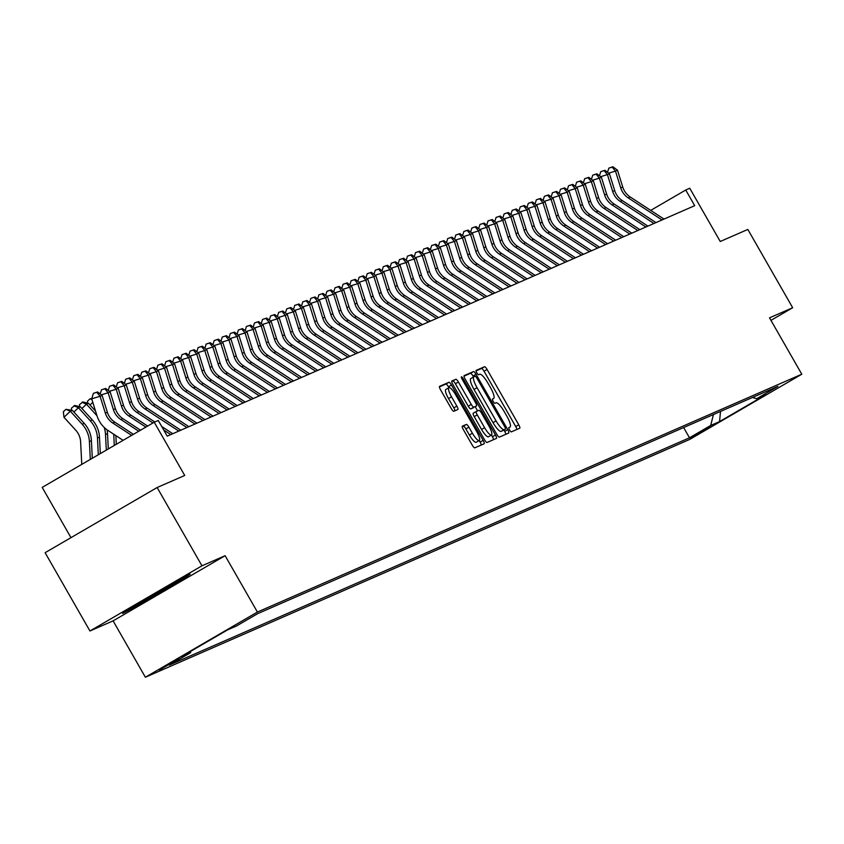 <?xml version="1.0" encoding="UTF-8"?>
<svg xmlns="http://www.w3.org/2000/svg" width="844" height="844" viewBox="0 0 844 844"><rect width="100%" height="100%" fill="white"/><g stroke="black" fill="none" stroke-linecap="round" stroke-linejoin="round"><path stroke-width="1.27" d="M509.544 429.976A2.479 0.601 59.8 0 0 511.327 431.885L519.725 428.214A3.545 0.855 59.8 0 0 519.746 428.203A3.545 0.855 59.8 0 0 518.754 424.796L487.072 369.472A3.545 0.855 59.8 0 0 484.519 366.739L476.121 370.411A2.479 0.601 59.8 0 0 476.1 370.421A2.479 0.601 59.8 0 0 476.797 372.805A2.479 0.601 59.8 0 0 478.58 374.715L479.666 374.24A11.341 2.743 59.8 0 1 487.832 382.976L490.469 387.586A11.341 2.743 59.8 0 1 493.645 398.484A11.341 2.743 59.8 0 1 493.571 398.526L492.485 399.001A2.479 0.601 59.8 0 0 492.474 399.001A2.479 0.601 59.8 0 0 493.17 401.396A2.479 0.601 59.8 0 0 494.953 403.305L496.04 402.831A11.341 2.743 59.8 0 1 504.206 411.555L506.843 416.166A11.341 2.743 59.8 0 1 510.019 427.075A11.341 2.743 59.8 0 1 509.945 427.106L508.858 427.581A2.479 0.601 59.8 0 0 508.848 427.591A2.479 0.601 59.8 0 0 509.544 429.976M159.389 670.009L179.107 658.636L159.389 670.009M462.375 426.178A3.545 0.855 59.8 0 0 462.354 426.188A3.545 0.855 59.8 0 0 463.345 429.596L472.239 445.126A3.545 0.855 59.8 0 0 474.782 447.847L484.118 443.775A3.545 0.855 59.8 0 0 484.139 443.765A3.545 0.855 59.8 0 0 483.148 440.357L451.456 385.033A3.545 0.855 59.8 0 0 448.902 382.3L439.576 386.373A3.545 0.855 59.8 0 0 439.555 386.383A3.545 0.855 59.8 0 0 440.547 389.791L451.287 408.549A3.545 0.855 59.8 0 0 453.84 411.271L457.828 409.53A3.545 0.855 59.8 0 0 457.849 409.519A3.545 0.855 59.8 0 0 456.857 406.112L451.529 396.807A9.474 2.289 59.8 0 1 448.881 387.691A9.474 2.289 59.8 0 1 455.76 394.96L476.628 431.389A9.474 2.289 59.8 0 1 479.276 440.505A9.474 2.289 59.8 0 1 472.397 433.236L468.916 427.169A3.545 0.855 59.8 0 0 466.363 424.437L462.333 426.209M770.962 320.361L792.674 307.733L747.837 229.441L720.249 241.489L689.759 188.254L685.739 190.016L694.707 205.672L167.228 436.137L158.261 420.47L154.23 422.232L42.2 487.399L70.97 537.649M201.969 565.807L89.939 630.985L113.096 620.867L225.126 555.7L201.969 565.807L157.132 487.526L184.72 475.467L154.23 422.232M225.126 555.7L257.409 612.058L801.8 374.219L689.77 439.386L145.379 677.236L257.409 612.058M792.674 307.733L769.517 317.85L801.8 374.219M496.821 434.386A3.545 0.855 59.8 0 0 499.374 437.108L508.7 433.035A3.545 0.855 59.8 0 0 508.721 433.025A3.545 0.855 59.8 0 0 507.729 429.617L476.037 374.293A3.545 0.855 59.8 0 0 473.495 371.56L464.158 375.633A3.545 0.855 59.8 0 0 464.137 375.643A3.545 0.855 59.8 0 0 465.128 379.051L496.821 434.386M496.409 438.405L487.083 442.478A3.545 0.855 59.8 0 1 484.53 439.756L452.838 384.421A3.545 0.855 59.8 0 1 451.846 381.013A3.545 0.855 59.8 0 0 451.846 381.013L455.865 379.262A3.545 0.855 59.8 0 1 458.408 381.994L471.268 404.424A3.545 0.855 59.8 0 0 473.811 407.156L476.459 405.996A3.545 0.855 59.8 0 0 476.48 405.985A3.545 0.855 59.8 0 0 475.488 402.577L462.111 379.22A2.479 0.601 59.8 0 1 461.415 376.835A2.479 0.601 59.8 0 1 463.219 378.734L495.439 434.987A3.545 0.855 59.8 0 1 496.43 438.395A3.545 0.855 59.8 0 0 496.43 438.395M89.939 630.985L45.112 552.693L157.132 487.526M710.859 426.315L689.991 438.11L710.859 426.315M190.839 651.251L190.459 652.76L169.264 665.083L689.495 437.793L710.69 425.46L713.454 414.52M190.459 652.76L181.608 656.621L227.627 629.856L236.489 625.984L257.684 613.651L777.915 386.362L756.72 398.695L765.571 394.823L719.552 421.589L710.69 425.46M113.096 620.867L145.379 677.236M685.739 190.016L650.713 210.388M683.629 427.549L689.495 437.793M752.458 397.482L756.72 398.695M720.512 411.439L719.552 421.589M131.791 607.026L122.686 613.451L147.331 600.242L181.07 580.609L190.164 574.194L165.529 587.403L131.791 607.026M180.658 579.891L181.07 580.609M146.951 599.578L147.331 600.242M516.866 429.469A3.545 0.855 59.8 0 0 515.726 426.558L484.045 371.233A3.545 0.855 59.8 0 0 481.491 368.501L476.016 370.896M473.537 376.973L473.009 376.044A3.545 0.855 59.8 0 0 470.467 373.322L464 376.15M505.841 434.291A3.545 0.855 59.8 0 0 504.701 431.379L503.889 429.965M505.366 429.111A2.479 0.601 59.8 0 0 505.377 429.1A2.479 0.601 59.8 0 0 504.68 426.716L476.871 378.154A2.479 0.601 59.8 0 0 475.088 376.245L473.938 376.74A11.341 2.743 59.8 0 0 473.874 376.783A11.341 2.743 59.8 0 0 477.039 387.681L496.05 420.882A11.341 2.743 59.8 0 0 504.216 429.617L502.338 430.873A2.479 0.601 59.8 0 0 502.349 430.862A2.479 0.601 59.8 0 0 502.37 430.862M473.811 376.825L470.91 378.502A11.341 2.743 59.8 0 0 470.846 378.545A11.341 2.743 59.8 0 0 474.012 389.443L477.039 387.681M505.377 429.1L501.188 431.379A11.341 2.743 59.8 0 1 493.023 422.644L474.012 389.443M451.709 381.52L455.865 379.262M473.473 407.736A3.545 0.855 59.8 0 1 473.452 407.747A3.545 0.855 59.8 0 0 473.452 407.747L470.783 408.918A3.545 0.855 59.8 0 1 468.241 406.186L455.38 383.746A3.545 0.855 59.8 0 0 452.838 381.024M475.214 406.724L477.598 410.88M491.419 435.019L492.411 436.749L495.439 434.987M484.604 427.708A9.474 2.289 59.8 0 0 491.482 434.987A9.474 2.289 59.8 0 0 488.824 425.861L481.481 413.032A3.545 0.855 59.8 0 0 478.928 410.3L476.28 411.461A3.545 0.855 59.8 0 0 476.259 411.471A3.545 0.855 59.8 0 0 477.25 414.879L484.604 427.708L481.576 429.469A9.474 2.289 59.8 0 0 488.454 436.749L491.482 434.987M476.238 411.482L473.252 413.222A3.545 0.855 59.8 0 0 473.231 413.233A3.545 0.855 59.8 0 0 474.222 416.641L477.25 414.879M481.576 429.469L474.222 416.641M493.54 439.661A3.545 0.855 59.8 0 0 492.411 436.749M479.276 440.505L476.248 442.267A9.474 2.289 59.8 0 1 469.369 434.998L465.888 428.931A3.545 0.855 59.8 0 0 463.335 426.199L462.206 426.695M448.881 387.691L445.854 389.453A9.474 2.289 59.8 0 0 448.502 398.568L451.529 396.807M454.969 410.775A3.545 0.855 59.8 0 0 453.829 407.874L448.502 398.568M448.934 387.67L448.428 386.795A3.545 0.855 59.8 0 0 445.875 384.062L439.407 386.89M481.249 445.031A3.545 0.855 59.8 0 0 480.12 442.119L479.213 440.547M662.002 219.957L628.242 197.897A18.051 17.502 66.4 0 1 620.741 187.938L615.476 171.1L608.693 173.168M664.017 219.081L630.257 197.011A18.051 17.502 66.4 0 1 622.745 187.052L617.491 170.214L615.476 171.1L612.174 167.123L612.976 166.764L608.819 168.146L612.174 167.123M608.819 168.146L607.532 172.281M617.491 170.214L612.976 166.764M135.884 604.642A23.463 0.633 150.2 0 0 135.715 604.821A23.463 0.633 150.2 0 0 150.76 596.94A23.463 0.633 150.2 0 0 176.428 581.558M184.203 577.391L147.257 599.409L127.803 609.843M653.952 223.481L620.192 201.41A18.051 17.502 66.4 0 1 612.681 191.451L607.427 174.613L600.643 176.681M655.967 222.594L622.197 200.534A18.051 17.502 66.4 0 1 614.696 190.575L609.442 173.737L607.427 174.613L604.114 170.636L604.926 170.288L600.77 171.659L604.114 170.636M600.77 171.659L599.472 175.795M609.442 173.737L604.926 170.288M645.892 226.994L612.132 204.934A18.051 17.502 66.4 0 1 604.631 194.975L599.367 178.137L592.583 180.205M647.907 226.118L614.147 204.048A18.051 17.502 66.4 0 1 606.646 194.088L601.382 177.251L599.367 178.137L596.064 174.159L596.866 173.801L592.71 175.183L596.064 174.159M592.71 175.183L591.422 179.318M601.382 177.251L596.866 173.801M637.842 230.517L604.082 208.447A18.051 17.502 66.4 0 1 596.581 198.488L591.317 181.65L584.533 183.718M639.857 229.631L606.097 207.571A18.051 17.502 66.4 0 1 598.586 197.612L593.332 180.774L591.317 181.65L588.015 177.673L588.817 177.324L584.66 178.696L588.015 177.673M584.66 178.696L583.373 182.832M593.332 180.774L588.817 177.324M629.793 234.031L596.033 211.971A18.051 17.502 66.4 0 1 588.521 202.011L583.267 185.174L576.484 187.241M631.808 233.155L598.037 211.084A18.051 17.502 66.4 0 1 590.536 201.125L585.282 184.287L583.267 185.174L579.955 181.196L580.767 180.838L576.61 182.22L579.955 181.196M576.61 182.22L575.313 186.355M585.282 184.287L580.767 180.838M621.733 237.554L587.973 215.484A18.051 17.502 66.4 0 1 580.472 205.525L575.207 188.687L568.423 190.755M623.748 236.668L589.988 214.608A18.051 17.502 66.4 0 1 582.487 204.649L577.222 187.811L575.207 188.687L571.905 184.709L572.707 184.361L568.55 185.733L571.905 184.709M568.55 185.733L567.263 189.868M577.222 187.811L572.707 184.361M613.683 241.067L579.923 219.007A18.051 17.502 66.4 0 1 572.422 209.048L567.157 192.21L560.374 194.278M615.698 240.192L581.938 218.121A18.051 17.502 66.4 0 1 574.426 208.162L569.173 191.324L567.157 192.21L563.855 188.233L564.657 187.874L560.5 189.256L563.855 188.233M560.5 189.256L559.213 193.392M569.173 191.324L564.657 187.874M605.633 244.591L571.873 222.521A18.051 17.502 66.4 0 1 564.362 212.561L559.108 195.724L552.324 197.791M607.648 243.705L573.878 221.645A18.051 17.502 66.4 0 1 566.377 211.686L561.123 194.848L559.108 195.724L555.795 191.746L556.607 191.398L552.451 192.77L555.795 191.746M552.451 192.77L551.153 196.905M561.123 194.848L556.607 191.398M597.573 248.104L563.813 226.044A18.051 17.502 66.4 0 1 556.312 216.085L551.048 199.247L544.264 201.315M599.588 247.229L565.828 225.158A18.051 17.502 66.4 0 1 558.327 215.199L553.063 198.361L551.048 199.247L547.745 195.27L548.547 194.911L544.391 196.293L547.745 195.27M544.391 196.293L543.103 200.429M553.063 198.361L548.547 194.911M589.523 251.628L555.763 229.557A18.051 17.502 66.4 0 1 548.262 219.598L542.998 202.76L536.214 204.828M591.538 250.742L557.779 228.682A18.051 17.502 66.4 0 1 550.267 218.723L545.013 201.885L542.998 202.76L539.696 198.783L540.498 198.435L536.341 199.806L539.696 198.783M536.341 199.806L535.054 203.942M545.013 201.885L540.498 198.435M581.474 255.141L547.714 233.081A18.051 17.502 66.4 0 1 540.202 223.122L534.948 206.284L528.165 208.352M583.489 254.266L549.718 232.195A18.051 17.502 66.4 0 1 542.217 222.236L536.963 205.398L534.948 206.284L531.636 202.307L532.448 201.948L528.291 203.33L531.636 202.307M528.291 203.33L526.994 207.466M536.963 205.398L532.448 201.948M573.414 258.665L539.654 236.594A18.051 17.502 66.4 0 1 532.153 226.635L526.888 209.797L520.104 211.865M575.429 257.779L541.669 235.719A18.051 17.502 66.4 0 1 534.168 225.759L528.903 208.922L526.888 209.797L523.586 205.82L524.388 205.472L520.231 206.843L523.586 205.82M520.231 206.843L518.944 210.979M528.903 208.922L524.388 205.472M565.364 262.178L531.604 240.118A18.051 17.502 66.4 0 1 524.103 230.159L518.838 213.321L512.055 215.389M567.379 261.302L533.619 239.232A18.051 17.502 66.4 0 1 526.107 229.273L520.853 212.435L518.838 213.321L515.536 209.344L516.338 208.985L512.181 210.367L515.536 209.344M512.181 210.367L510.894 214.503M520.853 212.435L516.338 208.985M557.314 265.702L523.554 243.631A18.051 17.502 66.4 0 1 516.043 233.672L510.789 216.834L504.005 218.902M559.329 264.816L525.559 242.755A18.051 17.502 66.4 0 1 518.058 232.796L512.804 215.958L510.789 216.834L507.476 212.857L508.288 212.509L504.132 213.88L507.476 212.857M504.132 213.88L502.834 218.016M512.804 215.958L508.288 212.509M549.254 269.215L515.494 247.155A18.051 17.502 66.4 0 1 507.993 237.196L502.729 220.358L495.945 222.426M551.269 268.339L517.509 246.269A18.051 17.502 66.4 0 1 510.008 236.309L504.744 219.472L502.729 220.358L499.426 216.38L500.228 216.022L496.072 217.404L499.426 216.38M496.072 217.404L494.784 221.539M504.744 219.472L500.228 216.022M541.204 272.739L507.444 250.668A18.051 17.502 66.4 0 1 499.943 240.709L494.679 223.871L487.895 225.939M543.219 271.852L509.459 249.792A18.051 17.502 66.4 0 1 501.948 239.833L496.694 222.995L494.679 223.871L491.377 219.894L492.179 219.545L488.022 220.917L491.377 219.894M488.022 220.917L486.735 225.053M496.694 222.995L492.179 219.545M533.155 276.252L499.395 254.192A18.051 17.502 66.4 0 1 491.883 244.232L486.629 227.395L479.846 229.462M535.17 275.376L501.399 253.305A18.051 17.502 66.4 0 1 493.898 243.346L488.644 226.508L486.629 227.395L483.317 223.417L484.129 223.059L479.972 224.441L483.317 223.417M479.972 224.441L478.675 228.576M488.644 226.508L484.129 223.059M525.095 279.775L491.335 257.705A18.051 17.502 66.4 0 1 483.834 247.746L478.58 230.908L471.785 232.976M527.11 278.889L493.35 256.829A18.051 17.502 66.4 0 1 485.849 246.87L480.584 230.032L478.58 230.908L475.267 226.93L476.069 226.582L471.912 227.954L475.267 226.93M471.912 227.954L470.625 232.089M480.584 230.032L476.069 226.582M517.045 283.289L483.285 261.229A18.051 17.502 66.4 0 1 475.784 251.269L470.519 234.432L463.736 236.499M519.06 282.413L485.3 260.342A18.051 17.502 66.4 0 1 477.788 250.383L472.534 233.545L470.519 234.432L467.217 230.454L468.019 230.095L463.862 231.478L467.217 230.454M463.862 231.478L462.575 235.613M472.534 233.545L468.019 230.095M508.995 286.812L475.235 264.742A18.051 17.502 66.4 0 1 467.724 254.782L462.47 237.945L455.686 240.012M511.01 285.926L477.24 263.866A18.051 17.502 66.4 0 1 469.739 253.907L464.485 237.069L462.47 237.945L459.157 233.967L459.969 233.619L455.813 234.991L459.157 233.967M455.813 234.991L454.515 239.126M464.485 237.069L459.969 233.619M500.935 290.325L467.175 268.265A18.051 17.502 66.4 0 1 459.674 258.306L454.42 241.468L447.626 243.536M502.95 289.45L469.19 267.379A18.051 17.502 66.4 0 1 461.689 257.42L456.425 240.582L454.42 241.468L451.107 237.491L451.909 237.132L447.753 238.514L451.107 237.491M447.753 238.514L446.465 242.65M456.425 240.582L451.909 237.132M492.885 293.849L459.125 271.779A18.051 17.502 66.4 0 1 451.624 261.819L446.36 244.982L439.576 247.049M494.901 292.973L461.14 270.903A18.051 17.502 66.4 0 1 453.639 260.944L448.375 244.106L446.36 244.982L443.058 241.004L443.86 240.656L439.703 242.028L443.058 241.004M439.703 242.028L438.416 246.163M448.375 244.106L443.86 240.656M484.836 297.362L451.076 275.302A18.051 17.502 66.4 0 1 443.564 265.343L438.31 248.505L431.527 250.573M486.851 296.487L453.08 274.416A18.051 17.502 66.4 0 1 445.579 264.457L440.325 247.619L438.31 248.505L434.998 244.528L435.81 244.169L431.653 245.551L434.998 244.528M431.653 245.551L430.356 249.687M440.325 247.619L435.81 244.169M476.776 300.886L443.016 278.815A18.051 17.502 66.4 0 1 435.515 268.856L430.261 252.018L423.466 254.086M478.791 300.01L445.031 277.94A18.051 17.502 66.4 0 1 437.53 267.981L432.265 251.143L430.261 252.018L426.948 248.041L427.75 247.693L423.593 249.064L426.948 248.041M423.593 249.064L422.306 253.2M432.265 251.143L427.75 247.693M468.726 304.399L434.966 282.339A18.051 17.502 66.4 0 1 427.465 272.38L422.2 255.542L415.417 257.61M470.741 303.523L436.981 281.453A18.051 17.502 66.4 0 1 429.48 271.494L424.216 254.656L422.2 255.542L418.898 251.565L419.7 251.206L415.543 252.588L418.898 251.565M415.543 252.588L414.256 256.724M424.216 254.656L419.7 251.206M460.676 307.923L426.916 285.852A18.051 17.502 66.4 0 1 419.405 275.893L414.151 259.055L407.367 261.123M462.691 307.047L428.921 284.977A18.051 17.502 66.4 0 1 421.42 275.017L416.166 258.18L414.151 259.055L410.838 255.078L411.65 254.73L407.494 256.101L410.838 255.078M407.494 256.101L406.196 260.237M416.166 258.18L411.65 254.73M452.616 311.436L418.856 289.376A18.051 17.502 66.4 0 1 411.355 279.417L406.101 262.579L399.307 264.647M454.631 310.56L420.871 288.49A18.051 17.502 66.4 0 1 413.37 278.531L408.106 261.693L406.101 262.579L402.788 258.602L403.59 258.243L399.434 259.625L402.788 258.602M399.434 259.625L398.146 263.761M408.106 261.693L403.59 258.243M444.566 314.96L410.806 292.889A18.051 17.502 66.4 0 1 403.305 282.93L398.041 266.092L391.257 268.16M446.582 314.084L412.822 292.013A18.051 17.502 66.4 0 1 405.32 282.054L400.056 265.216L398.041 266.092L394.739 262.115L395.541 261.767L391.384 263.138L394.739 262.115M391.384 263.138L390.097 267.274M400.056 265.216L395.541 261.767M436.517 318.473L402.757 296.413A18.051 17.502 66.4 0 1 395.245 286.454L389.991 269.616L383.208 271.684M438.532 317.597L404.761 295.527A18.051 17.502 66.4 0 1 397.26 285.567L392.006 268.73L389.991 269.616L386.679 265.638L387.491 265.28L383.334 266.662L386.679 265.638M383.334 266.662L382.037 270.797M392.006 268.73L387.491 265.28M428.457 321.997L394.697 299.926A18.051 17.502 66.4 0 1 387.196 289.967L381.942 273.129L375.147 275.197M430.472 321.121L396.712 299.05A18.051 17.502 66.4 0 1 389.211 289.091L383.946 272.253L381.942 273.129L378.629 269.152L379.431 268.803L375.274 270.175L378.629 269.152M375.274 270.175L373.987 274.311M383.946 272.253L379.431 268.803M420.407 325.51L386.647 303.45A18.051 17.502 66.4 0 1 379.146 293.49L373.881 276.653L367.098 278.72M422.422 324.634L388.662 302.563A18.051 17.502 66.4 0 1 381.161 292.604L375.897 275.766L373.881 276.653L370.579 272.675L371.381 272.317L367.224 273.699L370.579 272.675M367.224 273.699L365.937 277.834M375.897 275.766L371.381 272.317M412.357 329.033L378.597 306.963A18.051 17.502 66.4 0 1 371.086 297.004L365.832 280.166L359.048 282.234M414.372 328.158L380.602 306.087A18.051 17.502 66.4 0 1 373.101 296.128L367.847 279.29L365.832 280.166L362.519 276.188L363.331 275.84L359.175 277.212L362.519 276.188M359.175 277.212L357.877 281.347M367.847 279.29L363.331 275.84M404.297 332.547L370.537 310.486A18.051 17.502 66.4 0 1 363.036 300.527L357.782 283.689L350.988 285.757M406.312 331.671L372.552 309.6A18.051 17.502 66.4 0 1 365.051 299.641L359.787 282.803L357.782 283.689L354.469 279.712L355.271 279.364L351.115 280.736L354.469 279.712M351.115 280.736L349.827 284.871M359.787 282.803L355.271 279.364M396.247 336.07L362.487 314A18.051 17.502 66.4 0 1 354.986 304.04L349.722 287.203L342.938 289.27M398.262 335.195L364.502 313.124A18.051 17.502 66.4 0 1 357.001 303.165L351.737 286.327L349.722 287.203L346.42 283.225L347.222 282.877L343.065 284.249L346.42 283.225M343.065 284.249L341.778 288.384M351.737 286.327L347.222 282.877M388.198 339.583L354.438 317.523A18.051 17.502 66.4 0 1 346.926 307.564L341.672 290.726L334.889 292.794M390.213 338.708L356.442 316.637A18.051 17.502 66.4 0 1 348.941 306.678L343.687 289.84L341.672 290.726L338.36 286.749L339.172 286.401L335.015 287.772L338.36 286.749M335.015 287.772L333.718 291.908M343.687 289.84L339.172 286.401M380.138 343.107L346.378 321.036A18.051 17.502 66.4 0 1 338.877 311.077L333.623 294.239L326.828 296.307M382.153 342.231L348.393 320.161A18.051 17.502 66.4 0 1 340.892 310.202L335.627 293.364L333.623 294.239L330.31 290.262L331.112 289.914L326.955 291.286L330.31 290.262M326.955 291.286L325.668 295.421M335.627 293.364L331.112 289.914M372.088 346.62L338.328 324.56A18.051 17.502 66.4 0 1 330.827 314.601L325.562 297.763L318.779 299.831M374.103 345.745L340.343 323.674A18.051 17.502 66.4 0 1 332.842 313.715L327.577 296.877L325.562 297.763L322.26 293.786L323.062 293.438L318.905 294.809L322.26 293.786M318.905 294.809L317.618 298.945M327.577 296.877L323.062 293.438M364.038 350.144L330.278 328.073A18.051 17.502 66.4 0 1 322.767 318.114L317.513 301.276L310.729 303.344M366.053 349.268L332.283 327.198A18.051 17.502 66.4 0 1 324.782 317.238L319.528 300.401L317.513 301.276L314.2 297.299L315.012 296.951L310.856 298.322L314.2 297.299M310.856 298.322L309.558 302.458M319.528 300.401L315.012 296.951M355.978 353.657L322.218 331.597A18.051 17.502 66.4 0 1 314.717 321.638L309.463 304.8L302.669 306.868M357.993 352.781L324.233 330.711A18.051 17.502 66.4 0 1 316.732 320.752L311.468 303.914L309.463 304.8L306.15 300.823L306.952 300.475L302.796 301.846L306.15 300.823M302.796 301.846L301.508 305.982M311.468 303.914L306.952 300.475M347.928 357.181L314.168 335.11A18.051 17.502 66.4 0 1 306.667 325.151L301.403 308.313L294.619 310.381M349.943 356.305L316.183 334.235A18.051 17.502 66.4 0 1 308.682 324.275L303.418 307.438L301.403 308.313L298.101 304.336L298.903 303.988L294.746 305.359L298.101 304.336M294.746 305.359L293.459 309.495M303.418 307.438L298.903 303.988M339.879 360.694L306.119 338.634A18.051 17.502 66.4 0 1 298.607 328.675L293.353 311.837L286.57 313.905M341.894 359.818L308.123 337.748A18.051 17.502 66.4 0 1 300.622 327.788L295.368 310.951L293.353 311.837L290.041 307.86L290.853 307.511L286.696 308.883L290.041 307.86M286.696 308.883L285.409 313.018M295.368 310.951L290.853 307.511M331.819 364.218L298.059 342.147A18.051 17.502 66.4 0 1 290.558 332.188L285.304 315.35L278.509 317.418M333.834 363.342L300.074 341.271A18.051 17.502 66.4 0 1 292.573 331.312L287.308 314.474L285.304 315.35L281.991 311.373L282.793 311.025L278.636 312.396L281.991 311.373M278.636 312.396L277.349 316.532M287.308 314.474L282.793 311.025M323.769 367.731L290.009 345.671A18.051 17.502 66.4 0 1 282.508 335.712L277.243 318.874L270.46 320.942M325.784 366.855L292.024 344.785A18.051 17.502 66.4 0 1 284.523 334.825L279.258 317.988L277.243 318.874L273.941 314.896L274.743 314.548L270.586 315.92L273.941 314.896M270.586 315.92L269.299 320.055M279.258 317.988L274.743 314.548M315.719 371.254L281.959 349.184A18.051 17.502 66.4 0 1 274.448 339.225L269.194 322.387L262.41 324.455M317.734 370.379L283.964 348.308A18.051 17.502 66.4 0 1 276.463 338.349L271.209 321.511L269.194 322.387L265.881 318.41L266.693 318.061L262.537 319.433L265.881 318.41M262.537 319.433L261.25 323.568M271.209 321.511L266.693 318.061M307.659 374.778L273.899 352.708A18.051 17.502 66.4 0 1 266.398 342.748L261.144 325.911L254.35 327.978M309.674 373.892L275.914 351.821A18.051 17.502 66.4 0 1 268.413 341.862L263.149 325.024L261.144 325.911L257.831 321.933L258.633 321.585L254.477 322.957L257.831 321.933M254.477 322.957L253.189 327.092M263.149 325.024L258.633 321.585M299.609 378.291L265.849 356.221A18.051 17.502 66.4 0 1 258.348 346.262L253.084 329.424L246.3 331.492M301.624 377.416L267.864 355.345A18.051 17.502 66.4 0 1 260.363 345.386L255.099 328.548L253.084 329.424L249.782 325.446L250.584 325.098L246.427 326.47L249.782 325.446M246.427 326.47L245.14 330.605M255.099 328.548L250.584 325.098M291.56 381.815L257.8 359.744A18.051 17.502 66.4 0 1 250.288 349.785L245.034 332.947L238.251 335.015M293.575 380.929L259.815 358.858A18.051 17.502 66.4 0 1 252.303 348.899L247.049 332.061L245.034 332.947L241.722 328.97L242.534 328.622L238.377 329.993L241.722 328.97M238.377 329.993L237.09 334.129M247.049 332.061L242.534 328.622M283.51 385.328L249.74 363.258A18.051 17.502 66.4 0 1 242.239 353.298L236.985 336.461L230.19 338.528M285.515 384.453L251.755 362.382A18.051 17.502 66.4 0 1 244.254 352.423L238.989 335.585L236.985 336.461L233.672 332.483L234.474 332.135L230.317 333.507L233.672 332.483M230.317 333.507L229.03 337.642M238.989 335.585L234.474 332.135M275.45 388.852L241.69 366.781A18.051 17.502 66.4 0 1 234.189 356.822L228.924 339.984L222.141 342.052M277.465 387.966L243.705 365.895A18.051 17.502 66.4 0 1 236.204 355.936L230.939 339.098L228.924 339.984L225.622 336.007L226.424 335.659L222.267 337.03L225.622 336.007M222.267 337.03L220.98 341.166M230.939 339.098L226.424 335.659M267.4 392.365L233.64 370.294A18.051 17.502 66.4 0 1 226.129 360.335L220.875 343.497L214.091 345.565M269.415 391.489L235.655 369.419A18.051 17.502 66.4 0 1 228.144 359.46L222.89 342.622L220.875 343.497L217.562 339.52L218.374 339.172L214.218 340.543L217.562 339.52M214.218 340.543L212.931 344.679M222.89 342.622L218.374 339.172M259.351 395.889L225.58 373.818A18.051 17.502 66.4 0 1 218.079 363.859L212.825 347.021L206.031 349.089M261.355 395.003L227.595 372.932A18.051 17.502 66.4 0 1 220.094 362.973L214.83 346.135L212.825 347.021L209.512 343.044L210.314 342.696L206.168 344.067L209.512 343.044M206.168 344.067L204.87 348.203M214.83 346.135L210.314 342.696M251.29 399.402L217.53 377.331A18.051 17.502 66.4 0 1 210.029 367.372L204.765 350.534L197.981 352.602M253.305 398.526L219.545 376.456A18.051 17.502 66.4 0 1 212.044 366.496L206.78 349.659L204.765 350.534L201.463 346.557L202.265 346.209L198.108 347.58L201.463 346.557M198.108 347.58L196.821 351.716M206.78 349.659L202.265 346.209M243.241 402.926L209.481 380.855A18.051 17.502 66.4 0 1 201.969 370.896L196.715 354.058L189.932 356.126M245.256 402.039L211.496 379.969A18.051 17.502 66.4 0 1 203.984 370.01L198.73 353.172L196.715 354.058L193.403 350.081L194.215 349.732L190.058 351.104L193.403 350.081M190.058 351.104L188.771 355.24M198.73 353.172L194.215 349.732M235.191 406.439L201.421 384.368A18.051 17.502 66.4 0 1 193.92 374.409L188.666 357.571L181.871 359.639M237.196 405.563L203.436 383.492A18.051 17.502 66.4 0 1 195.935 373.533L190.67 356.695L188.666 357.571L185.353 353.594L186.155 353.246L182.009 354.617L185.353 353.594M182.009 354.617L180.711 358.753M190.67 356.695L186.155 353.246M227.131 409.962L193.371 387.892A18.051 17.502 66.4 0 1 185.87 377.933L180.605 361.095L173.822 363.163M229.146 409.076L195.386 387.016A18.051 17.502 66.4 0 1 187.885 377.046L182.62 360.209L180.605 361.095L177.303 357.118L178.105 356.769L173.948 358.141L177.303 357.118M173.948 358.141L172.661 362.276M182.62 360.209L178.105 356.769M219.081 413.476L185.321 391.405A18.051 17.502 66.4 0 1 177.81 381.446L172.556 364.608L165.772 366.676M221.096 412.6L187.336 390.529A18.051 17.502 66.4 0 1 179.825 380.57L174.571 363.732L172.556 364.608L169.243 360.631L170.055 360.282L165.899 361.654L169.243 360.631M165.899 361.654L164.612 365.79M174.571 363.732L170.055 360.282M211.032 416.999L177.261 394.929A18.051 17.502 66.4 0 1 169.76 384.969L164.506 368.132L157.712 370.199M213.036 416.113L179.276 394.053A18.051 17.502 66.4 0 1 171.775 384.083L166.511 367.245L164.506 368.132L161.193 364.154L161.995 363.806L157.849 365.178L161.193 364.154M157.849 365.178L156.551 369.313M166.511 367.245L161.995 363.806M202.971 420.512L169.211 398.442A18.051 17.502 66.4 0 1 161.71 388.483L156.446 371.645L149.662 373.713M204.987 419.637L171.227 397.566A18.051 17.502 66.4 0 1 163.725 387.607L158.461 370.769L156.446 371.645L153.144 367.667L153.946 367.319L149.789 368.691L153.144 367.667M149.789 368.691L148.502 372.826M158.461 370.769L153.946 367.319M194.922 424.036L161.162 401.966A18.051 17.502 66.4 0 1 153.65 392.006L148.396 375.169L141.613 377.236M196.937 423.15L163.177 401.09A18.051 17.502 66.4 0 1 155.665 391.131L150.411 374.282L148.396 375.169L145.084 371.191L145.896 370.843L141.739 372.215L145.084 371.191M141.739 372.215L140.452 376.35M150.411 374.282L145.896 370.843M186.872 427.549L153.102 405.479A18.051 17.502 66.4 0 1 145.601 395.519L140.347 378.682L133.552 380.749M188.877 426.674L155.117 404.603A18.051 17.502 66.4 0 1 147.616 394.644L142.351 377.806L140.347 378.682L137.034 374.704L137.836 374.356L133.69 375.728L137.034 374.704M133.69 375.728L132.392 379.863M142.351 377.806L137.836 374.356M122.243 439.777L122.296 440.811M178.812 431.073L145.052 409.002A18.051 17.502 66.4 0 1 137.551 399.043L132.286 382.205L125.503 384.273M180.827 430.187L147.067 408.127A18.051 17.502 66.4 0 1 139.566 398.168L134.301 381.319L132.286 382.205L128.984 378.228L129.786 377.88L125.629 379.251L128.984 378.228M125.629 379.251L124.342 383.387M134.301 381.319L129.786 377.88M87.734 403.147L87.512 401.185L90.065 398.769L91.764 398.642M113.729 434.217L114.299 445.463M115.86 435.599L116.303 444.292M92.787 402.324L89.981 404.983M91.933 399.581L90.065 398.769M152.975 422.96L137.002 412.516A18.051 17.502 66.4 0 1 129.491 402.556L124.237 385.719L117.453 387.786M154.821 421.979L139.017 411.64A18.051 17.502 66.4 0 1 131.506 401.681L126.252 384.843L124.237 385.719L120.924 381.752L121.736 381.393L117.58 382.765L120.924 381.752M172.777 433.711L161.679 426.463M170.762 434.586L163.694 429.965M117.58 382.765L116.293 386.9M126.252 384.843L121.736 381.393M79.674 406.66L79.452 404.709L82.817 401.944L88.483 403.327L95.52 411.07M88.483 403.327L86.468 404.202L96.997 415.776M104.202 427.412A27.071 26.259 66.4 0 1 105.511 434.512L106.312 450.116M107.061 429.807A27.071 26.259 66.4 0 1 107.526 433.637L108.306 448.945M82.005 402.293L86.468 404.202L81.931 408.496M145.864 427.096L128.942 416.039A18.051 17.502 66.4 0 1 121.441 406.08L116.187 389.242L109.393 391.31M147.647 426.062L130.957 415.164A18.051 17.502 66.4 0 1 123.456 405.204L118.192 388.356L116.187 389.242L112.874 385.265L113.676 384.917L109.53 386.288L112.874 385.265M109.53 386.288L108.232 390.424M118.192 388.356L113.676 384.917M71.624 410.184L71.402 408.222L74.757 405.458L80.433 406.85L92.27 419.858A27.071 26.259 66.4 0 1 99.476 437.15L100.309 453.597M80.433 406.85L78.418 407.726L90.255 420.734A27.071 26.259 66.4 0 1 97.461 438.036L98.315 454.758M73.955 405.816L78.418 407.726L73.882 412.02M138.754 431.231L120.892 419.552A18.051 17.502 66.4 0 1 113.391 409.593L108.127 392.755L101.343 394.823M140.537 430.197L122.907 418.677A18.051 17.502 66.4 0 1 115.406 408.718L110.142 391.88L108.127 392.755L104.825 388.789L105.627 388.43L101.47 389.801L104.825 388.789M101.47 389.801L100.183 393.937M110.142 391.88L105.627 388.43M81.773 464.379L80.623 441.823A18.051 17.502 -113.6 0 0 75.812 430.292L63.975 417.274L63.353 411.745L65.906 409.329L72.373 410.363L84.21 423.371A27.071 26.259 66.4 0 1 91.416 440.673L92.312 458.25M72.373 410.363L70.358 411.239L82.195 424.258A27.071 26.259 66.4 0 1 89.401 441.549L90.319 459.41M65.906 409.329L70.358 411.239L63.975 417.274M131.653 435.367L112.843 423.076A18.051 17.502 66.4 0 1 105.331 413.117L100.077 396.279L91.701 398.832L96.954 415.67A27.071 26.259 -113.6 0 0 108.211 430.609L123.108 440.336M133.426 434.333L114.858 422.2A18.051 17.502 66.4 0 1 107.346 412.241L102.092 395.393L100.077 396.279L96.765 392.302L97.577 391.954L93.42 393.325L96.765 392.302M93.42 393.325L91.701 398.832M102.092 395.393L97.577 391.954M481.491 368.501L484.519 366.739M484.045 371.233L487.072 369.472M515.726 426.558L518.754 424.796M470.467 373.322L473.495 371.56M473.009 376.044L476.037 374.293M504.701 431.379L507.729 429.617M493.023 422.644L496.05 420.882M501.188 431.379L504.216 429.617M455.38 383.746L458.408 381.994M468.241 406.186L471.268 404.424M470.783 408.918L473.811 407.156M462.185 379.336L463.219 378.734M463.335 426.199L466.363 424.437M465.888 428.931L468.916 427.169M469.369 434.998L472.397 433.236M453.829 407.874L456.857 406.112M445.875 384.062L448.902 382.3M448.428 386.795L451.456 385.033M480.12 442.119L483.148 440.357M628.242 197.897L630.257 197.011M620.741 187.938L622.745 187.052M620.192 201.41L622.197 200.534M612.681 191.451L614.696 190.575M612.132 204.934L614.147 204.048M604.631 194.975L606.646 194.088M604.082 208.447L606.097 207.571M596.581 198.488L598.586 197.612M596.033 211.971L598.037 211.084M588.521 202.011L590.536 201.125M587.973 215.484L589.988 214.608M580.472 205.525L582.487 204.649M579.923 219.007L581.938 218.121M572.422 209.048L574.426 208.162M571.873 222.521L573.878 221.645M564.362 212.561L566.377 211.686M563.813 226.044L565.828 225.158M556.312 216.085L558.327 215.199M555.763 229.557L557.779 228.682M548.262 219.598L550.267 218.723M547.714 233.081L549.718 232.195M540.202 223.122L542.217 222.236M539.654 236.594L541.669 235.719M532.153 226.635L534.168 225.759M531.604 240.118L533.619 239.232M524.103 230.159L526.107 229.273M523.554 243.631L525.559 242.755M516.043 233.672L518.058 232.796M515.494 247.155L517.509 246.269M507.993 237.196L510.008 236.309M507.444 250.668L509.459 249.792M499.943 240.709L501.948 239.833M499.395 254.192L501.399 253.305M491.883 244.232L493.898 243.346M491.335 257.705L493.35 256.829M483.834 247.746L485.849 246.87M483.285 261.229L485.3 260.342M475.784 251.269L477.788 250.383M475.235 264.742L477.24 263.866M467.724 254.782L469.739 253.907M467.175 268.265L469.19 267.379M459.674 258.306L461.689 257.42M459.125 271.779L461.14 270.903M451.624 261.819L453.639 260.944M451.076 275.302L453.08 274.416M443.564 265.343L445.579 264.457M443.016 278.815L445.031 277.94M435.515 268.856L437.53 267.981M434.966 282.339L436.981 281.453M427.465 272.38L429.48 271.494M426.916 285.852L428.921 284.977M419.405 275.893L421.42 275.017M418.856 289.376L420.871 288.49M411.355 279.417L413.37 278.531M410.806 292.889L412.822 292.013M403.305 282.93L405.32 282.054M402.757 296.413L404.761 295.527M395.245 286.454L397.26 285.567M394.697 299.926L396.712 299.05M387.196 289.967L389.211 289.091M386.647 303.45L388.662 302.563M379.146 293.49L381.161 292.604M378.597 306.963L380.602 306.087M371.086 297.004L373.101 296.128M370.537 310.486L372.552 309.6M363.036 300.527L365.051 299.641M362.487 314L364.502 313.124M354.986 304.04L357.001 303.165M354.438 317.523L356.442 316.637M346.926 307.564L348.941 306.678M346.378 321.036L348.393 320.161M338.877 311.077L340.892 310.202M338.328 324.56L340.343 323.674M330.827 314.601L332.842 313.715M330.278 328.073L332.283 327.198M322.767 318.114L324.782 317.238M322.218 331.597L324.233 330.711M314.717 321.638L316.732 320.752M314.168 335.11L316.183 334.235M306.667 325.151L308.682 324.275M306.119 338.634L308.123 337.748M298.607 328.675L300.622 327.788M298.059 342.147L300.074 341.271M290.558 332.188L292.573 331.312M290.009 345.671L292.024 344.785M282.508 335.712L284.523 334.825M281.959 349.184L283.964 348.308M274.448 339.225L276.463 338.349M273.899 352.708L275.914 351.821M266.398 342.748L268.413 341.862M265.849 356.221L267.864 355.345M258.348 346.262L260.363 345.386M257.8 359.744L259.815 358.858M250.288 349.785L252.303 348.899M249.74 363.258L251.755 362.382M242.239 353.298L244.254 352.423M241.69 366.781L243.705 365.895M234.189 356.822L236.204 355.936M233.64 370.294L235.655 369.419M226.129 360.335L228.144 359.46M225.58 373.818L227.595 372.932M218.079 363.859L220.094 362.973M217.53 377.331L219.545 376.456M210.029 367.372L212.044 366.496M209.481 380.855L211.496 379.969M201.969 370.896L203.984 370.01M201.421 384.368L203.436 383.492M193.92 374.409L195.935 373.533M193.371 387.892L195.386 387.016M185.87 377.933L187.885 377.046M185.321 391.405L187.336 390.529M177.81 381.446L179.825 380.57M177.261 394.929L179.276 394.053M169.76 384.969L171.775 384.083M169.211 398.442L171.227 397.566M161.71 388.483L163.725 387.607M161.162 401.966L163.177 401.09M153.65 392.006L155.665 391.131M153.102 405.479L155.117 404.603M145.601 395.519L147.616 394.644M145.052 409.002L147.067 408.127M137.551 399.043L139.566 398.168M137.002 412.516L139.017 411.64M129.491 402.556L131.506 401.681M107.526 433.637L105.511 434.512M128.942 416.039L130.957 415.164M121.441 406.08L123.456 405.204M92.27 419.858L90.255 420.734M99.476 437.15L97.461 438.036M120.892 419.552L122.907 418.677M113.391 409.593L115.406 408.718M84.21 423.371L82.195 424.258M91.416 440.673L89.401 441.549M112.843 423.076L114.858 422.2M105.331 413.117L107.346 412.241M470.846 378.545L473.874 376.783M473.231 413.233L476.259 411.471"/></g></svg>
